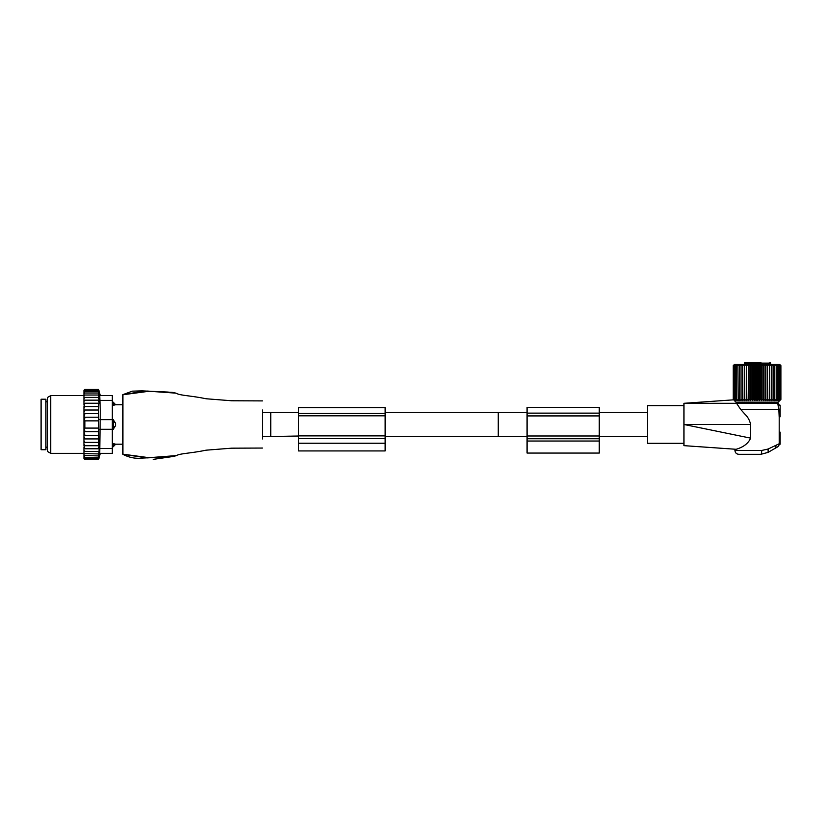 <?xml version="1.0" encoding="UTF-8"?>
<svg xmlns="http://www.w3.org/2000/svg" width="822" height="822" viewBox="0 0 822 822"><rect width="100%" height="100%" fill="white"/><g stroke="black" fill="none" stroke-linecap="round" stroke-linejoin="round"><path stroke-width="1.23" d="M298.52 419.559L298.52 417.607M298.52 412.439L270.767 412.439L270.767 436.503L298.52 436.02M599.248 453.066L599.248 441.034L527.077 441.034L527.077 453.066L599.248 453.066M599.248 413.127L527.077 413.127L527.077 407.352L599.248 407.352L599.248 441.034M599.248 435.989L527.077 435.989L527.077 441.034M527.077 435.989L527.077 413.127M168.294 392.084L144.929 391.015L122.899 394.694L148.443 391.159L175.312 392.988L147.939 391.097L122.899 394.642L122.899 454.299L147.159 457.895L173.648 456.374M262.434 410.003L262.434 438.948M112.316 405.338L115.512 404.784A3.853 2.764 180 0 0 113.272 403.273L113.272 405.338L115.512 404.784M112.316 395.598L100.284 395.598L98.609 389.351L99.164 391.478L98.609 389.577L99.164 391.919L98.609 390.275L99.164 392.793L98.609 391.426L99.164 394.077L98.609 393.008L99.164 395.772L98.609 395.012L99.164 397.838L98.609 397.406L99.164 400.263L98.609 400.16L99.154 403.232L98.609 403.232L98.609 445.709L99.154 445.709L98.609 448.781L99.164 448.678L98.609 459.601L100.284 453.343L112.316 453.343L99.729 453.343L100.284 410.63L99.729 395.598L112.316 395.598L112.316 419.662L113.272 419.662L115.512 423.258L115.512 425.693A3.853 2.672 180 0 1 113.272 427.142L113.272 429.29L115.512 425.693M112.316 402.194L113.272 402.194L113.272 403.273L112.316 403.273M99.729 419.662L112.316 419.662L112.316 429.279L113.272 429.29M112.316 421.799L113.272 421.799L113.272 427.142L112.316 427.142M115.512 423.258A3.853 2.672 0 0 0 113.272 421.799L113.272 419.662M112.316 445.668L113.272 445.668L113.272 446.747L115.676 444.199L122.899 444.199M115.512 444.157A3.853 2.764 0 0 1 113.272 445.668L113.272 443.603L115.512 444.157L112.316 443.603M45.909 399.215L45.909 449.737L41.1 449.737L41.1 399.215L45.909 399.215M98.609 445.709L83.926 445.709L84.882 448.781L98.609 448.781M83.926 404.866L83.926 403.232L84.882 403.232L83.926 406.541L98.609 406.541M98.609 389.351L84.882 389.351L83.926 390.306L83.926 403.232M83.926 447.374L83.926 458.625L84.882 459.601L98.609 459.601M83.926 445.709L83.926 444.075L84.882 445.709M83.926 406.541L83.926 444.075M83.926 448.74L84.882 448.781M98.609 403.232L84.882 403.232M98.609 400.16L84.882 400.16L83.926 401.578M83.926 400.211L84.882 400.16M98.609 397.406L84.882 397.406L83.926 398.711M83.926 397.601L84.882 397.406M98.609 395.012L84.882 395.012L83.926 396.307M83.926 395.361L84.882 395.012M98.609 393.008L84.882 393.008L83.926 394.272M83.926 393.502L84.882 393.008M98.609 391.426L84.882 391.426L83.926 392.628M83.926 392.043L84.882 391.426M98.609 390.275L84.882 390.275L83.926 391.416M83.926 391.025L84.882 390.275M98.609 389.577L84.882 389.577L83.926 390.645M83.926 390.45L84.882 389.577M83.926 390.316L84.882 389.351L83.926 390.306M83.926 458.625L84.882 459.601L83.926 458.635M98.609 459.364L84.882 459.364L83.926 458.501M83.926 458.296L84.882 459.364M98.609 458.666L84.882 458.666L83.926 457.916M83.926 457.525L84.882 458.666M98.609 457.525L84.882 457.525L83.926 456.898M83.926 456.313L84.882 457.525M98.609 455.933L83.926 455.45M83.926 454.679L84.882 455.933M98.609 453.929L83.926 453.59M83.926 452.645L84.882 453.929M98.609 451.535L83.926 451.34M83.926 450.23L84.882 451.535M98.609 442.4L83.926 442.4M83.926 440.438L84.882 442.4M98.609 438.927L83.926 438.927M83.926 436.4L84.882 438.927M98.609 435.331L83.926 435.331M83.926 413.62L84.882 413.62L83.947 417.227L84.882 417.227L84.317 420.864L84.882 420.864L84.882 428.087L84.317 428.087L84.882 431.714L83.947 431.714L84.882 435.331M98.609 413.62L84.882 413.62M98.609 410.014L84.882 410.014L83.926 412.541M83.926 410.014L84.882 410.014M83.926 408.503L84.882 406.541M83.926 453.343L50.728 453.343L50.728 395.598L83.926 395.598M98.609 417.227L84.882 417.227M98.609 420.864L84.882 420.864M98.609 428.087L84.882 428.087M98.609 431.714L84.882 431.714M99.729 429.279L112.316 429.279L112.316 453.343M50.728 395.598L47.357 397.55L47.357 451.401L50.728 453.343M298.52 435.865L298.52 407.63L385.128 407.63L385.128 435.865L298.52 435.865L298.52 450.939L385.128 450.939L385.128 443.233L298.52 443.233M385.128 435.865L385.128 443.233M779.143 444.373L780.16 444.199L780.16 432.167L779.205 432.002L779.205 416.939L779.205 443.746C779.266 445.432 778.249 446.757 776.163 447.723L768.118 452.367L760.895 454.309L738.783 454.309L760.895 454.309L768.118 452.367L768.108 449.038L761.706 450.456A3.853 0.801 90 0 1 760.895 454.309M742.061 402.153L743.478 403.057L742.05 402.153M779.174 416.949L779.143 416.292L779.174 416.949L780.16 416.775L780.16 405.225L778.023 405.041L778.927 409.315L740.591 409.315L745.04 414.319C747.897 417.052 749.746 420.432 750.609 424.471L750.609 438.136C747.311 445.853 739.112 448.339 736.163 449.295C734.529 449.182 734.529 449.182 736.163 449.295C734.529 449.182 734.529 449.182 736.163 449.295L683.935 445.647L683.935 443.315L647.366 443.315L647.366 405.626L683.935 405.626L647.366 405.626M733.625 399.831L683.935 403.304L683.935 405.626M775.228 403.304L772.824 402.153M780.16 437.941L779.205 437.777M780.16 432.167L779.205 432.002M760.915 362.399L745.071 362.399C749.88 362.399 749.88 362.399 745.071 362.399C749.88 362.399 749.88 362.399 745.071 362.399A0.719 0.668 90 0 0 745.009 362.41M753.219 362.399L745.071 362.399C749.88 362.399 749.88 362.399 745.071 362.399C749.88 362.399 749.88 362.399 745.071 362.399A0.719 0.668 90 0 0 744.403 363.129L744.352 364.269L734.591 364.269L779.544 364.269L770.656 364.269L770.656 363.129L744.403 363.129L744.403 364.269M737.899 365.656L738.228 364.454L736.594 365.656L737.077 364.454L735.495 365.656L736.132 364.454L733.923 365.656L734.837 364.454L733.46 365.656L734.508 364.454L733.234 365.656L734.591 364.269L733.234 365.656L733.234 399.42L734.508 400.622L733.46 399.42L734.837 400.622L733.923 399.42L735.382 400.622L734.601 399.42L736.132 400.622L735.495 399.42L738.228 400.622L737.899 365.656L739.543 364.454L739.543 400.622L737.899 399.42M771.447 400.622L771.447 364.454L773.091 365.656L773.091 364.454L774.745 365.656L774.581 364.454L776.235 365.656L775.906 364.454L777.53 365.656L777.057 364.454L778.639 365.656L778.002 364.454L779.533 365.656L778.753 364.454L780.212 365.656L779.297 364.454L780.674 365.656L779.616 364.454L780.9 365.656L779.544 364.269L780.9 365.656L780.9 399.42L779.729 400.622L780.9 399.42L779.616 400.622L780.674 399.42L779.297 400.622L780.212 399.42L778.753 400.622L779.533 399.42L778.002 400.622L778.639 399.42L777.057 400.622L777.53 399.42L775.906 400.622L776.235 399.42L774.581 400.622L774.745 399.42L773.091 400.622L773.091 399.42L771.447 400.622L771.283 399.42L769.659 400.622L769.33 399.42L767.748 400.622L767.265 399.42L765.734 400.622L765.107 399.42L763.648 400.622L762.867 399.42L761.491 400.622L760.566 399.42L759.292 400.622L758.233 399.42L757.062 400.622L755.891 399.42L754.843 400.622L753.569 399.42L752.644 400.622L751.267 399.42L750.486 400.622L749.027 399.42L748.39 400.622L746.859 399.42L746.386 400.622L744.804 399.42L744.475 400.622L742.852 399.42L742.687 400.622L741.043 399.42L741.043 400.622L739.389 399.42M527.077 407.352L599.248 407.352M780.16 405.225L777.869 404.342L777.591 403.304L736.543 403.304L740.591 409.315M779.205 443.746L768.108 449.038M750.609 424.471L683.935 424.471L683.935 403.304L736.543 403.304M683.935 424.471L750.609 438.136M683.935 443.315L683.935 424.717M776.492 445.041L775.033 448.37L768.118 452.367M775.033 448.37L776.163 447.723M779.143 411.185L780.16 411L778.948 411.216L778.845 410.157L779.143 416.292L780.16 416.292M778.927 409.315L778.845 410.157L780.16 410.281M741.043 364.454L741.043 365.656L741.043 364.454L739.389 365.656M742.687 400.622L742.687 364.454L741.043 365.656L741.043 400.622M742.687 364.454L742.852 399.42M744.475 400.622L744.475 364.454L742.852 365.656M744.475 364.454L744.804 399.42M746.386 400.622L746.386 364.454L744.804 365.656M746.386 364.454L746.859 399.42M748.39 400.622L748.39 364.454L746.859 365.656M748.39 364.454L749.027 365.656L749.027 399.42M750.486 400.622L750.486 364.454L749.027 365.656M750.486 364.454L751.267 365.656L751.267 399.42M752.644 400.622L752.644 364.454L751.267 365.656M752.644 364.454L753.569 365.656L753.569 399.42M754.843 400.622L754.843 364.454L753.569 365.656M754.843 364.454L755.891 365.656L755.891 399.42M757.062 400.622L757.062 364.454L755.891 365.656M757.062 364.454L758.233 365.656L758.233 399.42M759.292 400.622L759.292 364.454L758.233 365.656M759.292 364.454L760.566 365.656L760.566 399.42M761.491 400.622L761.491 364.454L760.566 365.656M761.491 364.454L762.867 365.656L762.867 399.42M763.648 400.622L763.648 364.454L762.867 365.656M763.648 364.454L765.107 365.656L765.107 399.42M765.734 400.622L765.734 364.454L765.107 365.656M765.734 364.454L767.265 365.656L767.265 399.42M767.748 400.622L767.265 365.656M767.748 364.454L769.33 365.656L769.33 399.42M769.659 400.622L769.33 365.656M769.659 364.454L771.283 365.656L771.283 399.42M771.447 364.454L771.283 365.656M773.091 364.454L773.091 400.622M734.406 400.622L735.937 402.153L778.198 402.153L779.729 400.622M774.745 365.656L774.745 399.42M774.581 364.454L776.235 365.656L776.235 399.42M777.53 365.656L777.53 399.42M777.057 364.454L778.639 365.656L778.639 399.42M779.533 365.656L779.533 399.42M780.212 365.656L780.212 399.42M779.729 364.454L780.9 365.656L779.729 364.454M737.077 364.454L735.495 365.656L735.495 399.42M736.132 364.454L734.601 365.656L734.601 399.42M733.46 365.656L733.46 399.42M733.923 365.656L733.923 399.42M736.594 365.656L736.594 399.42M780.674 365.656L780.674 399.42M527.077 436.503L498.266 436.503L498.266 412.439L385.128 412.439M599.248 438.753L527.077 438.753M599.248 415.922L527.077 415.922M122.899 394.755L149.049 391.251L175.785 393.132M172.702 456.539L153.272 459.364L171.798 456.642L142.237 458.08C135.527 458.851 129.085 457.587 122.899 454.299L147.939 457.844L174.85 456.087M122.899 454.258L148.443 457.782L175.785 455.809M122.899 454.186L149.049 457.69L176.483 455.583L174.315 456.231M262.434 400.9L231.629 400.766L205.983 398.752C191.536 395.67 179.843 395.546 176.483 393.358L172.178 392.341L142.155 390.871L132.27 391.159L122.899 394.642L147.159 391.056L174.85 392.854M172.764 392.413L173.648 392.567M47.357 401.855L47.357 447.086M99.729 448.535L112.316 448.535M112.316 400.417L99.729 400.417M385.128 438.629L298.52 438.629M385.128 413.404L298.52 413.404M385.128 415.809L298.52 415.809M780.16 443.716L779.194 443.808M780.16 438.671L779.205 438.753M780.16 432.649L779.205 432.649M761.706 450.456L734.93 450.456C735.166 452.788 736.44 454.073 738.783 454.309M744.352 364.269L744.352 363.129A0.719 0.719 0 0 1 745.071 362.399A0.719 0.719 0 0 0 744.352 363.129L744.352 364.269L744.403 363.129M647.366 412.439L599.248 412.439M527.077 412.439L498.266 412.439M270.767 412.439L262.434 412.439M647.366 436.503L599.248 436.503M498.266 436.503L385.128 436.503M270.767 436.503L262.434 436.503M262.434 448.052L231.629 448.175L205.983 450.189C191.536 453.271 179.843 453.395 176.483 455.583M113.272 402.194L115.676 404.743L122.899 404.743M112.316 446.747L113.272 446.747M46.875 401.855L45.909 400.9M46.875 447.086L45.909 448.052M779.194 405.195L777.715 402.153M770.656 363.129L769.937 362.399L770.656 364.269M734.93 449.213L734.93 450.456M770.656 402.153L770.656 403.304M743.478 402.153L743.478 403.304M745.071 362.399A0.719 0.719 0 0 0 744.352 363.129"/></g></svg>
